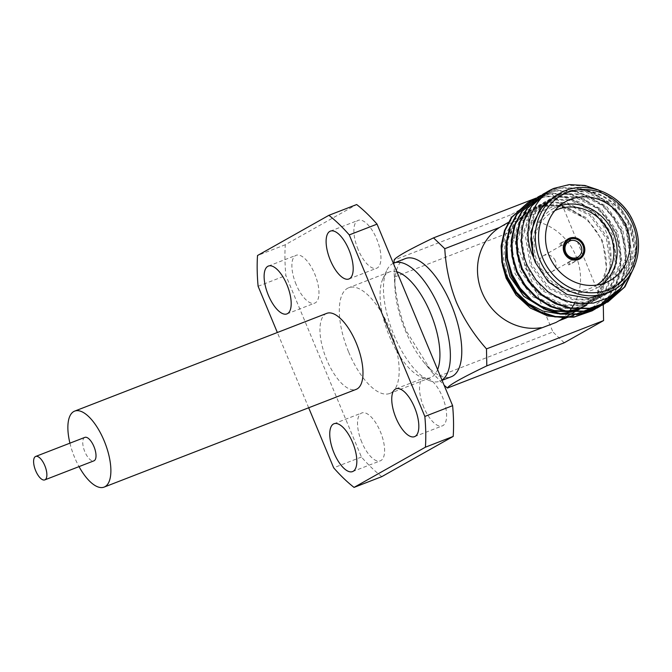 <?xml version="1.0" encoding="UTF-8"?>
<svg xmlns="http://www.w3.org/2000/svg" width="672" height="672" viewBox="0 0 672 672"><rect width="100%" height="100%" fill="white"/><g stroke="black" fill="none" stroke-linecap="round" stroke-linejoin="round"><path stroke-width="0.5" stroke-dasharray="3.36 2.52" d="M560.725 245.96A9.055 8.232 -119.4 0 1 562.01 245.465L561.044 243.138A11.567 10.525 60.6 0 0 559.759 243.634L560.725 245.96L568.621 241.508M567.538 242.348L562.01 245.465M555.29 260.753A9.055 8.232 60.6 0 0 543.152 255.847A9.055 8.232 60.6 0 0 539.91 266.717A9.055 8.232 60.6 0 0 552.048 271.631A9.055 8.232 60.6 0 0 555.29 260.753M561.044 243.138L568.957 238.678M559.759 243.634L568.873 238.501M568.319 238.787A11.567 10.525 60.6 0 0 568.268 238.812A11.567 10.525 60.6 0 0 564.119 252.706A11.567 10.525 60.6 0 0 577.735 259.787L568.621 264.919A11.567 10.525 60.6 0 0 569.906 264.424L579.02 259.283M603.204 283.55A45.276 41.168 -119.4 0 1 597.181 287.776A45.276 41.168 -119.4 0 1 536.5 263.239A45.276 41.168 -119.4 0 1 552.728 208.883A45.276 41.168 -119.4 0 1 559.465 205.918M554.837 210.647A42.764 38.884 60.6 0 0 537.718 262.928A42.764 38.884 60.6 0 0 596.761 285.054M609.378 292.379L623.07 280.594L631.529 264.146L633.662 245.137L629.202 226.01C619.332 200.995 591.192 185.195 567.277 191.335L554.03 196.669L569.528 191.411L585.74 191.89L610.268 204.12L626.741 227.396L630.638 255.553L620.794 281.106L605.774 294.412L589.722 299.981L572.998 299.788L547.63 288.036L530.309 265.23L525.571 237.552L534.568 212.478L548.965 199.517L564.463 194.258L580.675 194.746L605.203 206.968L621.676 230.252L625.573 258.401L615.728 283.954L600.709 297.268L584.657 302.837L567.932 302.635L542.564 290.892L525.244 268.086L520.506 240.408L529.511 215.326L543.9 202.373L559.398 197.114L575.61 197.602L600.138 209.824L616.61 233.1L620.508 261.257L610.663 286.81L595.644 300.115L579.592 305.693L562.867 305.491L537.499 293.74L520.178 270.942L515.441 243.264L524.446 218.182L538.835 205.229L554.333 199.97L570.545 200.449L595.073 212.68L611.545 235.956L615.443 264.113L605.598 289.666L590.579 302.971L574.526 308.54L557.802 308.347L532.434 296.596L515.113 273.79L510.376 246.112L519.38 221.038L533.778 208.085L549.268 202.826L565.48 203.305L590.008 215.536L606.48 238.812L610.378 266.969L600.533 292.522L585.514 305.827L601.801 291.808L611.638 266.255L607.748 238.098L591.276 214.822L566.748 202.591L550.536 202.112L533.778 208.085M548.092 191.285L565.757 185.279L584.237 185.808L598.685 190.722L612.2 199.685L623.297 211.957L631 226.136L635.746 247.246L633.326 268.968M598.458 189.974L618.416 204.775L631.613 225.784L636.258 245.482L634.662 265.952M530.704 201.155L547.386 196.182L564.589 196.879L579.037 201.793L592.553 210.756L603.658 223.02L611.352 237.199C614.183 244.196 615.787 251.647 616.165 259.56A62.882 57.187 60.6 0 0 611.058 237.367A62.882 57.187 60.6 0 0 597.131 216.09L581.49 203.75L563.976 197.224L545.496 196.694L527.831 202.7M532.896 199.844L550.561 193.838L569.041 194.368L583.489 199.29L597.005 208.244L608.101 220.517L615.804 234.696L619.979 250.236L620.29 266.692L616.484 282.366L609.151 295.73L607.085 298.36M535.769 198.299L552.451 193.326L569.654 194.023L584.102 198.937L597.618 207.9L608.723 220.172L616.417 234.352L620.6 249.892L620.903 266.347L617.098 282.022L609.764 295.386L607.664 298.057M537.961 196.988L555.626 190.982L574.106 191.52L588.554 196.434L602.07 205.388L613.166 217.661L620.869 231.84L625.044 247.38L625.355 263.836L621.55 279.518L612.419 295.184M540.834 195.443L557.516 190.47L574.72 191.167L589.168 196.09L602.683 205.044L613.788 217.316L621.482 231.496L625.666 247.036L625.968 263.491L622.163 279.166L613.183 294.647M543.026 194.132L560.692 188.135L579.172 188.664L593.62 193.578L607.135 202.541L618.232 214.805L625.934 228.984L630.529 259.862L627.178 275.134L620.449 288.372M545.899 192.595L562.582 187.614L579.785 188.32L594.233 193.234L607.748 202.188L618.845 214.46L626.548 228.64L631.21 258.754L621.835 286.868M629.345 275.78L635.284 251.269L630.21 225.75C619.878 200.374 591.184 184.498 567.277 191.335L587.009 191.176L611.537 203.406L628.009 226.682L631.898 254.839L622.062 280.392L607.034 293.698L590.982 299.267L574.266 299.074L548.898 287.322L531.577 264.516L526.84 236.838L535.836 211.764L550.234 198.803L565.732 193.553L581.944 194.032L606.472 206.254L622.944 229.538L626.833 257.687L616.997 283.248L601.969 296.554L585.917 302.123L569.201 301.921L543.833 290.178L526.512 267.372L521.774 239.694L530.771 214.612L545.168 201.659L560.666 196.4L576.878 196.888L601.406 209.11L617.879 232.386L621.768 260.543L611.932 286.096L596.904 299.401L580.852 304.979L564.136 304.777L538.768 293.026L521.447 270.228L516.709 242.55L525.706 217.468L540.103 204.515L555.601 199.256L571.813 199.744L596.341 211.966L612.814 235.242L616.703 263.399L606.866 288.952L591.839 302.257L575.786 307.835L559.07 307.633L533.702 295.882L516.382 273.084L511.644 245.398L520.64 220.324L535.038 207.371M579.407 309.271L582.028 307.793L596.879 294.47C610.294 278.401 614.166 259.736 608.496 238.493C606.018 230.286 602.23 222.818 597.131 216.09M616.165 259.56L612.864 281.24L602.389 299.704L586.001 312.48L565.841 317.839M558.264 313.732L560.566 313.715M571.78 312.026L572.88 311.707M579.18 309.263L579.894 308.918M502.421 265.037L501.976 248.682L506.033 233.302L514.273 220.181L526 210.529L540.221 205.22L555.66 204.733L570.94 209.126L584.724 218.19L571.318 209.908L556.508 205.859L541.565 206.388L527.755 211.47L514.063 223.247L505.613 239.702L503.479 258.712L507.94 277.838M536.088 198.106L550.301 192.587L561.565 203.423L516.818 220.769A55.28 50.274 -119.4 0 1 575.954 256.007A55.28 50.274 -119.4 0 1 574.568 303.274M573.275 305.584A55.28 50.274 -119.4 0 1 572.846 306.289M571.62 308.162A55.28 50.274 -119.4 0 1 571.057 308.969M569.638 310.842A55.28 50.274 -119.4 0 1 568.882 311.774M567.882 312.925A55.28 50.274 -119.4 0 1 558.516 320.939L555.962 322.476M506.579 257.132L508.225 238.77L515.575 223.18L529.973 210.218L545.471 204.96L561.683 205.447L586.211 217.669L602.683 240.954L606.589 268.976L596.879 294.47C607.513 278.485 609.168 260.795 601.843 241.424C598.206 232.596 592.494 224.851 584.724 218.19L560.414 206.161L544.202 205.674L528.713 210.932L514.315 223.894L506.243 242.474M358.126 249.522A25.654 10.584 68.8 0 1 358.151 220.357A25.654 10.584 68.8 0 1 376.723 239.039A25.654 10.584 68.8 0 1 376.698 268.204A25.654 10.584 68.8 0 1 358.126 249.522M423.763 407.198A25.654 10.584 68.8 0 1 423.788 378.042A25.654 10.584 68.8 0 1 442.361 396.724A25.654 10.584 68.8 0 1 442.336 425.88A25.654 10.584 68.8 0 1 423.763 407.198M361.763 442.134A25.654 10.584 68.8 0 1 361.788 412.969A25.654 10.584 68.8 0 1 380.36 431.651A25.654 10.584 68.8 0 1 380.344 460.816A25.654 10.584 68.8 0 1 361.763 442.134M296.125 284.449A25.654 10.584 68.8 0 1 296.15 255.293A25.654 10.584 68.8 0 1 314.731 273.974A25.654 10.584 68.8 0 1 314.706 303.131A25.654 10.584 68.8 0 1 296.125 284.449M326.743 313.362A40.748 16.808 -111.2 0 0 326.701 359.68A40.748 16.808 -111.2 0 0 356.202 389.348M69.922 443.167A40.748 16.808 -111.2 0 0 74.609 457.43A40.748 16.808 -111.2 0 0 79.019 466.62M84.832 437.388A12.575 5.191 -111.2 0 0 84.815 451.676A12.575 5.191 -111.2 0 0 93.92 460.841M405.409 258.577A63.378 26.149 -111.2 0 0 394.993 288.431A63.378 26.149 -111.2 0 0 405.35 330.624A63.378 26.149 -111.2 0 0 423.427 361.754A63.378 26.149 -111.2 0 0 451.24 376.774M394.019 262.996L394.464 277.057C395.455 295.386 399.336 313.27 406.123 330.708L432.222 372.515L444.091 385.19M396.883 271.79A56.692 23.386 -111.2 0 0 389.508 271.925A56.692 23.386 -111.2 0 0 382.872 278.846A56.692 23.386 -111.2 0 0 389.458 336.361A56.692 23.386 -111.2 0 0 420.932 376.992A56.692 23.386 -111.2 0 0 430.5 377.639A56.692 23.386 -111.2 0 0 437.606 369.617M348.692 352.162A56.692 23.386 -111.2 0 0 389.743 393.448A56.692 23.386 -111.2 0 0 389.794 329.011A56.692 23.386 -111.2 0 0 348.751 287.725A56.692 23.386 -111.2 0 0 348.692 352.162M393.347 263.29A63.378 26.149 -111.2 0 0 386.593 270.749A63.378 26.149 -111.2 0 0 393.952 335.042A63.378 26.149 -111.2 0 0 429.139 380.47A63.378 26.149 -111.2 0 0 439.841 381.192A63.378 26.149 -111.2 0 0 441.966 380.083M558.516 320.939L559.07 320.729M566.563 317.822L567.479 317.47M574.249 314.84L575.207 314.471M582.397 311.682L583.439 311.279M591.452 308.171L592.67 307.7M561.565 203.423L603.28 304.542M381.822 476.633A159.726 65.89 68.8 0 1 361.444 457.036L285.877 275.503A159.726 65.89 68.8 0 1 285.298 244.751L356.672 204.54M308.683 407.778L277.351 332.514M258.107 286.272L285.877 275.503M361.444 457.036L333.665 467.813M285.298 244.751L257.519 255.52M394.464 277.057L511.232 231.773L552.93 331.951L436.162 377.227M511.232 231.773L510.913 214.78L394.145 260.064M550.301 192.587L510.913 214.78M564.194 342.779L552.93 331.951M501.69 226.153L516.818 220.769M579.02 259.291A11.567 10.525 60.6 0 0 579.625 258.972A11.567 10.525 60.6 0 0 579.676 258.947M578.256 308.868L577.231 309.196M567.16 311.119L565.202 311.237M539.137 305.516L531.216 300.703M578.936 308.893L578.021 309.229M569.377 311.413L567.764 311.632M548.797 310.338L544.11 308.902M569.906 264.424L568.932 262.097L576.374 257.914M568.932 262.097A9.055 8.232 -119.4 0 1 567.655 262.601L568.621 264.919M576.223 257.771L567.655 262.601M559.667 193.486A55.28 50.274 -119.4 0 1 633.755 223.44A55.28 50.274 -119.4 0 1 613.939 289.817M543.152 255.847L568.957 241.315M552.728 208.883L565.488 201.692M564.211 317.831L564.824 317.486M569.276 314.975L569.89 314.63M574.342 312.127L574.955 311.774M330.372 231.126L358.151 220.357M396.01 388.811L423.788 378.042M334.018 423.738L361.788 412.969M268.38 266.062L296.15 255.293M394.993 288.431L394.128 272.614M430.5 377.639L389.743 393.448M420.932 376.992L429.139 380.47M442.067 380.327L439.841 381.192M382.872 278.846L386.593 270.749M389.508 271.925L348.751 287.725M423.427 361.754L432.222 372.515M286.927 313.9L314.706 303.131M352.565 471.584L380.344 460.816M414.565 436.649L442.336 425.88M348.928 278.972L376.698 268.204M508.208 222.482L527.755 211.462M607.034 293.698L605.774 294.412M550.234 198.803L548.965 199.517M601.969 296.554L600.709 297.268M545.168 201.659L543.9 202.373M596.904 299.401L595.644 300.115M540.103 204.515L538.843 205.229M591.839 302.257L590.579 302.971M529.973 210.218L528.713 210.932M597.181 287.776L609.941 280.585M552.048 271.631L577.844 257.09"/><path stroke-width="1.01" d="M576.223 257.771L577.349 258.854A10.567 9.61 -119.4 0 1 564.976 252.37A10.567 9.61 -119.4 0 1 569.268 239.425L569.302 241.13A9.055 8.232 60.6 0 0 568.957 241.315A9.055 8.232 60.6 0 0 565.715 252.185A9.055 8.232 60.6 0 0 576.223 257.771M568.621 241.508L569.302 241.13M579.02 259.283L577.508 257.267A9.055 8.232 60.6 0 0 577.844 257.09A9.055 8.232 60.6 0 0 581.095 246.221A9.055 8.232 60.6 0 0 570.578 240.635L567.538 242.348M568.957 238.678L570.158 237.997A11.567 10.525 60.6 0 1 583.775 245.078A11.567 10.525 60.6 0 1 579.676 258.947M569.268 239.425L568.873 238.501A11.567 10.525 60.6 0 0 568.319 238.787M583.867 245.028A11.567 10.525 60.6 0 0 568.361 238.762A11.567 10.525 60.6 0 0 564.211 252.655A11.567 10.525 60.6 0 0 579.718 258.922A11.567 10.525 60.6 0 0 583.867 245.028M559.465 205.918A45.276 41.168 -119.4 0 1 613.41 233.419A45.276 41.168 -119.4 0 1 603.204 283.55M596.761 285.054A42.764 38.884 60.6 0 0 610.361 234.755A42.764 38.884 60.6 0 0 554.837 210.647M626.17 226.22A45.276 41.168 60.6 0 0 565.488 201.692A45.276 41.168 60.6 0 0 549.259 256.049A45.276 41.168 60.6 0 0 609.941 280.585A45.276 41.168 60.6 0 0 626.17 226.22M535.29 262.424L548.226 281.828L567.227 294.529L588.899 298.267L609.378 292.379L613.939 289.817A55.28 50.274 -119.4 0 1 539.851 259.854A55.28 50.274 -119.4 0 1 559.667 193.486L555.106 196.056L542.254 206.808L533.812 221.701L530.729 239.081L533.358 257.057L535.29 262.424M633.326 268.968L624.347 287.171L607.606 302.106M634.662 265.952L624.96 286.818L607.916 301.938L589.075 308.599L570.091 308.356L555.248 303.66L541.288 294.958L529.738 282.937L521.64 268.985L517.062 253.663L516.314 237.46L519.674 222.037L526.604 208.9L543.026 194.132L545.899 192.595M607.916 301.938L589.688 308.255L570.704 308.011L555.862 303.316L541.901 294.605L530.351 282.593L522.262 268.632L517.675 253.319L516.928 237.115L520.288 221.684L527.218 208.555L543.64 193.788M607.085 298.36L599.626 305.718M599.348 305.945L597.299 307.507M597.013 307.717L594.896 309.154M594.594 309.347L592.41 310.666M594.913 309.187L592.099 310.842L573.88 317.159L554.896 316.915L540.053 312.228L526.092 303.517L514.542 291.497L506.444 277.544L501.866 262.223L501.119 246.019L504.479 230.597L511.409 217.459L527.831 202.7L530.704 201.155M607.664 298.057L599.962 305.6M599.684 305.819L597.626 307.373M597.341 307.574L595.207 309.002M592.721 310.498L574.493 316.814L555.509 316.571L540.666 311.875L526.705 303.173L515.155 291.152L507.066 277.2L502.48 261.878L501.732 245.675L505.092 230.252L512.022 217.115L528.444 202.348M612.419 295.184L602.364 304.651M602.078 304.861L599.962 306.306M599.659 306.491L597.475 307.818M599.978 306.34L597.164 307.986L578.945 314.303L559.961 314.059L545.118 309.372L531.157 300.661L519.607 288.641L511.51 274.688L506.932 259.375L506.184 243.163L509.544 227.741L516.474 214.603L532.896 199.844L535.769 198.299M613.183 294.647L602.692 304.517M602.406 304.718L600.272 306.146M597.786 307.642L579.558 313.958L560.574 313.715L545.731 309.028L531.77 300.317L520.22 288.296L512.131 274.344L507.545 259.022L506.797 242.819L510.157 227.396L517.087 214.259L533.509 199.5M620.449 288.372L605.027 303.45M604.724 303.643L602.54 304.962M605.044 303.484L602.23 305.138L584.01 311.455L565.026 311.212L550.183 306.516L536.222 297.805L524.672 285.793L516.575 271.832L511.997 256.519L511.249 240.316L514.609 224.885L521.539 211.747L537.961 196.988L540.834 195.443M621.835 286.868L619.895 289.674L605.338 303.29M602.851 304.786L584.623 311.111L565.639 310.859L550.796 306.172L536.836 297.461L525.286 285.44L517.196 271.488L512.61 256.175L511.862 239.963L515.222 224.54L522.152 211.403L538.574 196.644M524.353 220.282L531.67 206.044L548.621 190.982A62.882 57.187 -119.4 0 0 524.353 220.282C519.742 235.36 520.758 250.564 527.411 265.894L536.13 280.182L548.066 291.791L562.33 299.838L577.861 303.727L593.51 303.064L608.034 297.856L620.315 288.506L629.345 275.78M565.841 317.839L547.554 315.907L530.351 308.053L516.046 295.05L506.15 278.3L502.421 265.037M507.94 277.838L516.415 292.211L528.385 303.618L542.774 311.018L558.264 313.732M560.566 313.715L571.78 312.026M572.88 311.707L579.18 309.263M579.894 308.918L582.028 307.784M574.568 303.274A55.28 50.274 -119.4 0 1 573.275 305.584M572.846 306.289A55.28 50.274 -119.4 0 1 571.62 308.162M571.057 308.969A55.28 50.274 -119.4 0 1 569.638 310.842M568.882 311.774A55.28 50.274 -119.4 0 1 567.882 312.925M541.178 327.667A55.28 50.274 -119.4 0 1 482.051 292.421A55.28 50.274 -119.4 0 1 499.481 227.489L444.788 248.699C445.78 267.028 449.669 284.911 456.456 302.35C463.966 319.334 473.97 334.841 486.486 348.877L555.962 322.476L564.211 317.831M348.953 249.808A25.654 10.584 -111.2 0 0 330.372 231.126A25.654 10.584 -111.2 0 0 330.355 260.291A25.654 10.584 -111.2 0 0 348.928 278.972A25.654 10.584 -111.2 0 0 348.953 249.808M414.59 407.492A25.654 10.584 -111.2 0 0 396.01 388.811A25.654 10.584 -111.2 0 0 395.984 417.967A25.654 10.584 -111.2 0 0 414.565 436.649A25.654 10.584 -111.2 0 0 414.59 407.492M352.59 442.42A25.654 10.584 -111.2 0 0 334.018 423.738A25.654 10.584 -111.2 0 0 333.992 452.903A25.654 10.584 -111.2 0 0 352.565 471.584A25.654 10.584 -111.2 0 0 352.59 442.42M286.952 284.743A25.654 10.584 -111.2 0 0 268.38 266.062A25.654 10.584 -111.2 0 0 268.355 295.218A25.654 10.584 -111.2 0 0 286.927 313.9A25.654 10.584 -111.2 0 0 286.952 284.743M79.019 466.62A40.748 16.808 -111.2 0 0 104.11 487.108L356.202 389.348A40.748 16.808 -111.2 0 0 356.244 343.031A40.748 16.808 -111.2 0 0 326.743 313.362L74.642 411.121A40.748 16.808 -111.2 0 0 69.922 443.167M104.11 487.108A40.748 16.808 -111.2 0 0 104.143 440.79A40.748 16.808 -111.2 0 0 74.642 411.121M44.789 479.892L93.92 460.841A12.575 5.191 -111.2 0 0 93.937 446.544A12.575 5.191 -111.2 0 0 84.832 437.388L35.692 456.439A12.575 5.191 -111.2 0 0 35.683 470.736A12.575 5.191 -111.2 0 0 44.789 479.892A12.575 5.191 -111.2 0 0 44.797 465.595A12.575 5.191 -111.2 0 0 35.692 456.439M442.067 380.327L451.24 376.774A63.378 26.149 -111.2 0 0 451.298 304.735A63.378 26.149 -111.2 0 0 405.409 258.577L394.01 263.004A63.378 26.149 -111.2 0 0 393.347 263.29M444.788 248.699L433.532 237.871C408.408 249.925 395.279 257.317 394.145 260.064L394.019 262.996A63.378 26.149 -111.2 0 1 439.9 309.154A63.378 26.149 -111.2 0 1 441.966 380.083M437.606 369.617A56.692 23.386 -111.2 0 0 430.55 313.202A56.692 23.386 -111.2 0 0 396.883 271.79M559.07 320.729L566.563 317.822M567.479 317.47L574.249 314.84M575.207 314.471L582.397 311.682M583.439 311.279L591.452 308.171M592.67 307.7L601.196 304.391M601.591 304.24L603.263 303.593M277.351 332.514L258.107 286.272A159.726 65.89 -111.2 0 1 257.519 255.52L328.902 215.309L356.672 204.54A159.726 65.89 68.8 0 1 377.051 224.137L452.617 405.67A159.726 65.89 68.8 0 1 453.197 436.422L381.822 476.633L354.043 487.402L425.418 447.191A159.726 65.89 -111.2 0 0 424.838 416.438L452.617 405.67M354.043 487.402A159.726 65.89 -111.2 0 1 333.665 467.813L308.683 407.778M377.051 224.137L349.272 234.906L424.838 416.438M453.197 436.422L425.418 447.191M349.272 234.906A159.726 65.89 -111.2 0 0 328.902 215.309M444.091 385.19L447.426 388.063L564.194 342.779L603.582 320.586L486.814 365.87C461.689 377.924 448.56 385.316 447.426 388.063M486.814 365.87L486.486 348.877M603.28 304.542L603.582 320.586M433.532 237.871L536.088 198.106M499.481 227.489L508.208 222.482M570.578 240.635L570.158 237.997M570.545 238.93A10.567 9.61 -119.4 0 1 582.918 245.414A10.567 9.61 -119.4 0 1 578.634 258.359M555.114 196.056L539.633 209.622L530.947 231.823L533.358 257.057C520.909 230.815 531.35 199.794 553.888 188.395L569.243 184.598L584.85 185.464L598.458 189.974M548.621 190.982A62.882 57.187 -119.4 0 1 553.888 188.395M586.774 305.113L578.256 308.868M577.231 309.196L567.16 311.119M565.202 311.237L554.005 310.489L539.137 305.516M531.216 300.703L519.448 289.464L511.316 275.932L506.579 257.132M585.514 305.827L578.936 308.893M578.021 309.229L569.377 311.413M567.764 311.632L552.737 311.203L548.797 310.338M544.11 308.902L523.723 296.243L510.048 276.646L505.52 259.896L506.243 242.474M577.349 258.854L577.727 259.762M576.374 257.914L577.508 257.267M542.9 258.518A52.769 47.981 60.6 0 0 607.967 289.783A52.769 47.981 60.6 0 0 632.537 223.759A52.769 47.981 60.6 0 0 567.47 192.494A52.769 47.981 60.6 0 0 542.9 258.518M613.939 289.817C635.578 278.284 644.801 248.077 633.94 223.306C622.364 193.15 584.657 178.223 559.667 193.486M564.824 317.486L569.276 314.975M569.89 314.63L574.342 312.127M574.955 311.774L579.407 309.271"/></g></svg>
